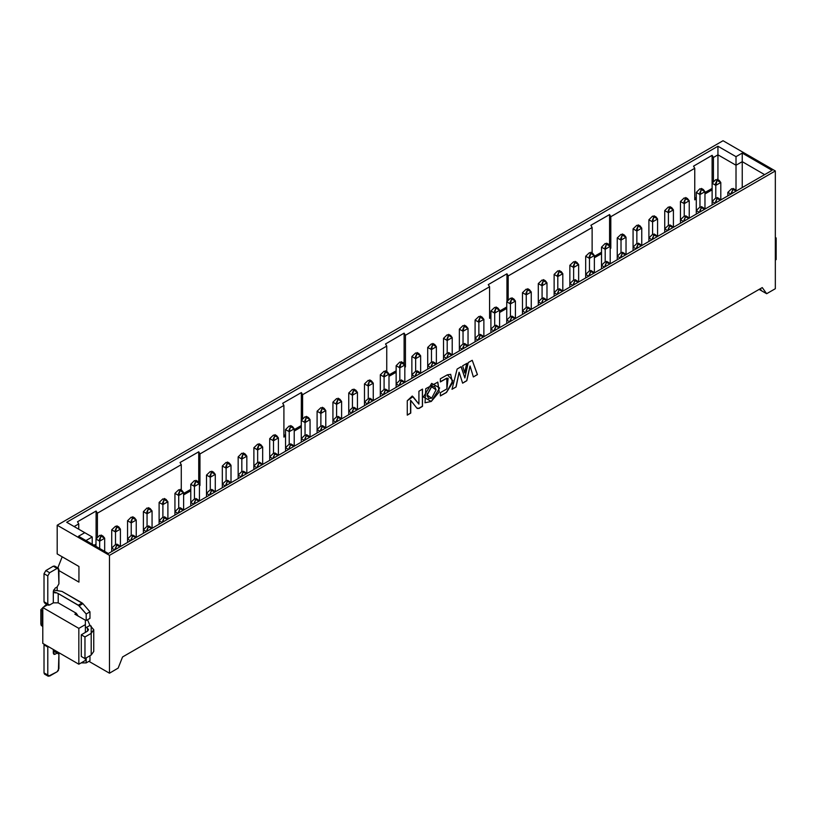 <?xml version="1.0" encoding="UTF-8"?>
<svg xmlns="http://www.w3.org/2000/svg" width="817" height="817" viewBox="0 0 817 817"><rect width="100%" height="100%" fill="white"/><g stroke="black" fill="none" stroke-linecap="round" stroke-linejoin="round"><path stroke-width="1.23" d="M742.193 187.553L742.193 161.695L735.974 165.289L735.974 190.432L735.974 165.289L742.193 161.695L764.579 174.624L742.193 161.695L742.193 153.075L742.193 187.553M772.045 170.314L742.193 153.075L735.974 156.67L735.974 165.289L735.974 156.67L717.929 146.253L717.929 154.873L735.974 165.289L717.929 154.873L717.929 179.679L717.929 146.253L735.974 156.67L742.193 153.075L772.045 170.314L108.385 553.477L78.524 536.238L84.743 532.643L66.708 522.237L717.929 146.253L66.708 522.237L92.209 536.953L92.209 544.142L92.209 536.953L85.989 540.548L92.209 536.953L84.743 532.643L78.524 536.238L108.385 553.477L772.045 170.314M775.343 170.927L775.343 288.707L766.632 293.742L759.167 289.432L766.632 293.742L762.281 287.635L122.499 657.001L118.148 668.143L109.437 673.167L109.437 555.376L775.343 170.927L723.096 140.759L775.343 170.927L109.437 555.376L57.19 525.208L109.437 555.376L109.437 673.167L88.92 661.31L109.437 673.167L118.148 668.143L122.499 657.001L762.281 287.635L766.632 293.742L775.343 288.707L775.343 170.927M760.208 288.83L761.658 290.862L760.208 288.83M713.394 181.588L713.394 157.497L712.148 155.342L712.148 183.141L712.148 155.342L693.49 166.117L694.736 168.271L694.736 199.869L696.288 198.97L694.736 199.869L694.736 168.271L693.49 166.117L712.148 155.342L713.394 157.497L717.929 154.873L713.394 157.497L713.394 181.588M712.087 188.41L705 192.506L712.087 188.41M696.288 197.53L694.736 198.429L696.288 197.53M705 193.946L712.087 189.85L705 193.946M715.815 185.398L717.06 180.373L719.134 180.373L720.788 182.528L715.815 185.398L715.815 197.888L715.815 185.398L712.087 183.243L712.087 201.482L712.087 183.243L715.815 185.398L720.788 182.528L720.788 199.899L720.788 182.528L717.05 180.373L715.529 183.764M717.06 180.373L715.815 179.648L712.087 183.243L715.815 179.648L717.05 180.373M719.174 180.394L717.193 179.25M731.419 193.772L732.859 189.493L731.613 188.768L727.886 192.363L730.868 194.089L727.886 192.363L727.886 195.814L727.886 192.363L731.613 188.768L734.932 189.493L736.291 190.953L732.859 189.493L731.327 192.883M733.043 188.41L734.973 189.524M775.343 238.36L776.15 237.9L775.343 237.43L776.15 237.9L775.343 238.36M776.15 259.592L775.343 260.051L776.15 259.592L776.15 237.9L776.15 259.592M700.016 194.517L701.262 189.493L703.335 189.493L705 191.648L700.016 194.517L700.016 207.018L700.016 194.517L696.288 192.363L696.288 210.602L696.288 192.363L700.016 194.517L705 191.648L705 209.029L705 191.648L701.252 189.493L699.73 192.883M701.262 189.493L700.016 188.768L696.288 192.363L700.016 188.768L701.252 189.493M715.621 202.892L717.06 198.613L715.815 197.888L712.087 201.482L715.069 203.208L712.087 201.482L712.087 204.934L712.087 201.482L715.815 197.888L719.134 198.613L720.492 200.073L717.06 198.613L715.529 202.003M719.174 198.643L717.193 197.489M684.217 203.637L685.463 198.613L687.536 198.613L689.201 200.768L684.217 203.637L684.217 216.137L684.217 203.637L680.49 201.482L680.49 219.722L680.49 201.482L684.217 203.637L689.201 200.768L689.201 218.149L689.201 200.768L685.453 198.613L683.931 202.003M685.463 198.613L684.217 197.888L680.49 201.482L684.217 197.888L685.453 198.613M685.647 197.53L687.577 198.643M699.822 212.011L701.262 207.732L700.016 207.018L696.288 210.602L699.27 212.328L696.288 210.602L696.288 214.054L696.288 210.602L700.016 207.018L703.335 207.732L704.693 209.193L701.262 207.732L699.73 211.133M703.376 207.763L701.394 206.609M668.418 212.757L669.664 207.732L671.737 207.732L673.402 209.887L668.418 212.757L668.418 225.257L668.418 212.757L664.691 210.602L664.691 228.852L664.691 210.602L668.418 212.757L673.402 209.887L673.402 227.269L673.402 209.887L669.664 207.732L668.132 211.133M669.664 207.732L668.418 207.018L664.691 210.602L668.418 207.018L669.664 207.732M671.778 207.763L669.797 206.609M684.023 221.131L685.463 216.852L684.217 216.137L680.49 219.722L683.472 221.448L680.49 219.722L680.49 223.174L680.49 219.722L684.217 216.137L687.536 216.852L688.894 218.323L685.463 216.852L683.931 220.253M685.647 215.77L687.577 216.883M652.62 221.877L653.866 216.852L655.939 216.852L657.603 219.007L652.62 221.877L652.62 234.377L652.62 221.877L648.892 219.722L648.892 237.972L648.892 219.722L652.62 221.877L657.603 219.007L657.603 236.389L657.603 219.007L653.866 216.852L652.334 220.253M653.866 216.852L652.62 216.137L648.892 219.722L652.62 216.137L653.855 216.862M654.049 215.77L655.98 216.883M668.224 230.251L669.664 225.972L668.418 225.257L664.691 228.852L667.673 230.568L664.691 228.852L664.691 232.294L664.691 228.852L668.418 225.257L671.737 225.972L673.096 227.443L669.664 225.972L668.132 229.373M671.778 226.003L669.797 224.859M636.821 231.007L638.067 225.972L640.14 225.972L641.805 228.127L636.821 231.007L636.821 243.497L636.821 231.007L633.093 228.852L633.093 247.091L633.093 228.852L636.821 231.007L641.805 228.127L641.805 245.508L641.805 228.127L638.067 225.972L636.535 229.373M638.067 225.972L636.821 225.257L633.093 228.852L636.821 225.257L638.067 225.972M640.181 226.003L638.2 224.859M652.426 239.371L653.866 235.092L652.62 234.377L648.892 237.972L651.874 239.687L648.892 237.972L648.892 241.413L648.892 237.972L652.62 234.377L655.939 235.092L657.297 236.562L653.866 235.092L652.334 238.493M621.022 240.127L622.268 235.092L624.341 235.092L626.006 237.247L621.022 240.127L621.022 252.616L621.022 240.127L617.295 237.972L617.295 256.211L617.295 237.972L621.022 240.127L626.006 237.247L626.006 254.628L626.006 237.247L622.268 235.092L620.736 238.493M622.268 235.092L621.022 234.377L617.295 237.972L621.022 234.377L622.258 235.102M624.382 235.122L622.401 233.979M636.627 248.491L638.067 244.222L636.821 243.497L633.093 247.091L636.075 248.817L633.093 247.091L633.093 250.533L633.093 247.091L636.821 243.497L640.14 244.222L641.498 245.682L638.067 244.222L636.535 247.612M605.223 249.246L606.469 244.222L608.542 244.222L610.207 246.366L605.223 249.246L605.223 261.736L605.223 249.246L601.496 247.091L601.496 265.331L601.496 247.091L605.223 249.246L610.207 246.366L610.207 263.748L610.207 246.366L606.459 244.222L604.937 247.612M606.469 244.222L605.223 243.497L601.496 247.091L605.223 243.497L606.459 244.222M606.663 243.139L608.583 244.242M620.828 257.621L622.268 253.341L621.022 252.616L617.295 256.211L620.277 257.937L617.295 256.211L617.295 259.653L617.295 256.211L621.022 252.616L624.341 253.341L625.699 254.802L622.268 253.341L620.736 256.732M624.382 253.372L622.401 252.218M589.425 258.366L590.671 253.341L592.744 253.341L594.408 255.496L589.425 258.366L589.425 270.866L589.425 258.366L585.697 256.211L585.697 274.451L585.697 256.211L589.425 258.366L594.408 255.496L594.408 272.868L594.408 255.496L590.671 253.341L589.139 256.732M590.671 253.341L589.425 252.616L585.697 256.211L589.425 252.616L590.671 253.341M592.785 253.372L590.803 252.218M605.029 266.74L606.469 262.461L605.223 261.736L601.496 265.331L604.478 267.057L601.496 265.331L601.496 268.783L601.496 265.331L605.223 261.736L608.542 262.461L609.901 263.922L606.469 262.461L604.937 265.852M606.663 261.379L608.583 262.492M573.626 267.486L574.872 262.461L576.945 262.461L578.61 264.616L573.626 267.486L573.626 279.986L573.626 267.486L569.898 265.331L569.898 283.57L569.898 265.331L573.626 267.486L578.61 264.616L578.61 281.998L578.61 264.616L574.862 262.461L573.34 265.852M574.872 262.461L573.626 261.736L569.898 265.331L573.626 261.736L574.862 262.461M575.066 261.379L576.986 262.492M589.231 275.86L590.671 271.581L589.425 270.866L585.697 274.451L588.679 276.177L585.697 274.451L585.697 277.903L585.697 274.451L589.425 270.866L592.744 271.581L594.102 273.041L590.671 271.581L589.139 274.982M592.785 271.612L590.803 270.458M557.827 276.606L559.073 271.581L561.146 271.581L562.811 273.736L557.827 276.606L557.827 289.106L557.827 276.606L554.1 274.451L554.1 292.7L554.1 274.451L557.827 276.606L562.811 273.736L562.811 291.118L562.811 273.736L559.073 271.581L557.541 274.982M559.073 271.581L557.827 270.866L554.1 274.451L557.827 270.866L559.063 271.591M573.432 284.98L574.872 280.701L573.626 279.986L569.898 283.57L572.88 285.296L569.898 283.57L569.898 287.022L569.898 283.57L573.626 279.986L576.945 280.701L578.303 282.161L574.872 280.701L573.34 284.102M542.039 285.725L543.274 280.701L545.347 280.701L547.012 282.856L542.039 285.725L542.039 298.225L542.039 285.725L538.301 283.57L538.301 301.82L538.301 283.57L542.039 285.725L547.012 282.856L547.012 300.237L547.012 282.856L543.274 280.701L541.742 284.102M543.274 280.701L542.039 279.986L538.301 283.57L542.039 279.986L543.264 280.711M545.388 280.731L543.407 279.588M557.633 294.1L559.073 289.821L557.827 289.106L554.1 292.7L557.082 294.416L554.1 292.7L554.1 296.142L554.1 292.7L557.827 289.106L561.146 289.821L562.515 291.291L559.073 289.821L557.541 293.221M526.24 294.845L527.476 289.821L529.549 289.821L531.213 291.975L526.24 294.845L526.24 307.345L526.24 294.845L522.502 292.7L522.502 310.94L522.502 292.7L526.24 294.845L531.213 291.975L531.213 309.357L531.213 291.975L527.476 289.821L525.944 293.221M527.476 289.821L526.24 289.106L522.502 292.7L526.24 289.106L527.465 289.831M527.67 288.738L529.59 289.851M541.834 303.219L543.274 298.94L542.039 298.225L538.301 301.82L541.283 303.536L538.301 301.82L538.301 305.262L538.301 301.82L542.039 298.225L545.347 298.94L546.716 300.411L543.274 298.94L541.742 302.341M545.388 298.971L543.407 297.827M510.441 303.975L511.677 298.94L513.75 298.94L515.415 301.095L510.441 303.975L510.441 316.465L510.441 303.975L506.703 301.82L506.703 320.06L506.703 301.82L510.441 303.975L515.415 301.095L515.415 318.477L515.415 301.095L511.677 298.94L510.155 302.341M511.677 298.94L510.441 298.225L506.703 301.82L510.441 298.225L511.677 298.94M513.791 298.971L511.81 297.827M526.036 312.339L527.476 308.06L526.24 307.345L522.502 310.94L525.484 312.666L522.502 310.94L522.502 314.382L522.502 310.94L526.24 307.345L529.549 308.07L530.917 309.531L527.476 308.06L525.944 311.461M494.642 313.095L495.878 308.06L497.951 308.07L499.616 310.215L494.642 313.095L494.642 325.585L494.642 313.095L490.905 310.94L490.905 329.18L490.905 310.94L494.642 313.095L499.616 310.215L499.616 327.597L499.616 310.215L495.878 308.06L494.356 311.461M495.878 308.06L494.642 307.345L490.905 310.94L494.642 307.345L495.868 308.07M510.237 321.469L511.677 317.19L510.441 316.465L506.703 320.06L509.685 321.786L506.703 320.06L506.703 323.501L506.703 320.06L510.441 316.465L513.75 317.19L515.118 318.65L511.677 317.19L510.155 320.581M478.844 322.215L480.079 317.19L482.153 317.19L483.817 319.345L478.844 322.215L478.844 334.715L478.844 322.215L475.106 320.06L475.106 338.299L475.106 320.06L478.844 322.215L483.817 319.345L483.817 336.716L483.817 319.345L480.069 317.19L478.558 320.581M480.079 317.19L478.844 316.465L475.106 320.06L478.844 316.465L480.069 317.19M499.31 327.77L494.642 325.585L490.905 329.18L493.887 330.905L490.905 329.18L490.905 332.631L490.905 329.18L494.642 325.585L497.951 326.31L499.32 327.77M494.438 330.589L495.878 326.31L494.356 329.7M463.045 331.334L464.281 326.31L466.354 326.31L468.018 328.465L463.045 331.334L463.045 343.834L463.045 331.334L459.307 329.18L459.307 347.419L459.307 329.18L463.045 331.334L468.018 328.465L468.018 345.846L468.018 328.465L464.27 326.31L462.759 329.7M464.281 326.31L463.045 325.585L459.307 329.18L463.045 325.585L464.27 326.31M466.395 326.34L464.413 325.186M478.639 339.709L480.079 335.43L478.844 334.715L475.106 338.299L478.088 340.025L475.106 338.299L475.106 341.751L475.106 338.299L478.844 334.715L482.153 335.43L483.521 336.89L480.079 335.43L478.558 338.83M447.246 340.454L448.482 335.43L450.555 335.43L452.22 337.584L447.246 340.454L447.246 352.954L447.246 340.454L443.508 338.299L443.508 356.539L443.508 338.299L447.246 340.454L452.22 337.584L452.22 354.966L452.22 337.584L448.482 335.43L446.96 338.83M448.482 335.43L447.246 334.715L443.508 338.299L447.246 334.715L448.472 335.44M462.841 348.828L464.281 344.549L463.045 343.834L459.307 347.419L462.299 349.145L459.307 347.419L459.307 350.871L459.307 347.419L463.045 343.834L466.354 344.549L467.722 346.01L464.281 344.549L462.759 347.95M466.395 344.58L464.413 343.436M431.447 349.574L432.683 344.549L434.756 344.549L436.421 346.704L431.447 349.574L431.447 362.074L431.447 349.574L427.71 347.419L427.71 365.669L427.71 347.419L431.447 349.574L436.421 346.704L436.421 364.086L436.421 346.704L432.683 344.549L431.162 347.95M432.683 344.549L431.447 343.834L427.71 347.419L431.447 343.834L432.683 344.549M434.797 344.58L432.816 343.436M447.042 357.948L448.482 353.669L447.246 352.954L443.508 356.539L446.501 358.265L443.508 356.539L443.508 359.991L443.508 356.539L447.246 352.954L450.555 353.669L451.924 355.14L448.482 353.669L446.96 357.07M415.649 358.694L416.895 353.669L418.958 353.669L420.622 355.824L415.649 358.694L415.649 371.194L415.649 358.694L411.911 356.539L411.911 374.789L411.911 356.539L415.649 358.694L420.622 355.824L420.622 373.206L420.622 355.824L416.895 353.669L415.363 357.07M416.895 353.669L415.649 352.954L411.911 356.539L415.649 352.954L416.874 353.679M431.243 367.068L432.683 362.789L431.447 362.074L427.71 365.669L430.702 367.384L427.71 365.669L427.71 369.11L427.71 365.669L431.447 362.074L434.756 362.789L436.125 364.259L432.683 362.789L431.162 366.19M399.85 367.824L401.096 362.789L403.159 362.789L404.823 364.944L399.85 367.824L399.85 380.313L399.85 367.824L396.112 365.669L396.112 383.908L396.112 365.669L399.85 367.824L404.823 364.944L404.823 382.325L404.823 364.944L401.096 362.789L399.564 366.19M401.096 362.789L399.85 362.074L396.112 365.669L399.85 362.074L401.076 362.799M415.445 376.188L416.895 371.909L415.649 371.194L411.911 374.789L414.903 376.514L411.911 374.789L411.911 378.23L411.911 374.789L415.649 371.194L418.958 371.919L420.326 373.379L416.895 371.909L415.363 375.309M417.078 370.836L418.998 371.939M384.051 376.943L385.297 371.909L387.36 371.919L389.025 374.063L384.051 376.943L384.051 389.433L384.051 376.943L380.313 374.789L380.313 393.028L380.313 374.789L384.051 376.943L389.025 374.063L389.025 391.445L389.025 374.063L385.297 371.909L383.765 375.309M385.297 371.909L384.051 371.194L380.313 374.789L384.051 371.194L385.297 371.909M387.401 371.939L385.42 370.795M399.656 385.318L401.096 381.039L399.85 380.313L396.112 383.908L399.105 385.634L396.112 383.908L396.112 387.35L396.112 383.908L399.85 380.313L403.159 381.039L404.527 382.499L401.096 381.039L399.564 384.429M368.253 386.063L369.498 381.039L371.561 381.039L373.226 383.193L368.253 386.063L368.253 398.563L368.253 386.063L364.515 383.908L364.515 402.148L364.515 383.908L368.253 386.063L373.226 383.193L373.226 400.565L373.226 383.193L369.478 381.039L367.967 384.429M369.498 381.039L368.253 380.313L364.515 383.908L368.253 380.313L369.478 381.039M383.857 394.437L385.297 390.158L384.051 389.433L380.313 393.028L383.306 394.754L380.313 393.028L380.313 396.48L380.313 393.028L384.051 389.433L387.36 390.158L388.729 391.619L385.297 390.158L383.765 393.549M352.454 395.183L353.7 390.158L355.763 390.158L357.427 392.313L352.454 395.183L352.454 407.683L352.454 395.183L348.716 393.028L348.716 411.268L348.716 393.028L352.454 395.183L357.427 392.313L357.427 409.695L357.427 392.313L353.7 390.158L352.168 393.549M353.7 390.158L352.454 389.433L348.716 393.028L352.454 389.433L353.7 390.158M368.058 403.557L369.498 399.278L368.253 398.563L364.515 402.148L367.507 403.874L364.515 402.148L364.515 405.6L364.515 402.148L368.253 398.563L371.561 399.278L372.93 400.738L369.498 399.278L367.967 402.679M336.655 404.303L337.901 399.278L339.964 399.278L341.629 401.433L336.655 404.303L336.655 416.803L336.655 404.303L332.917 402.148L332.917 420.387L332.917 402.148L336.655 404.303L341.629 401.433L341.629 418.815L341.629 401.433L337.901 399.278L336.369 402.679M337.901 399.278L336.655 398.563L332.917 402.148L336.655 398.563L337.901 399.278M340.005 399.309L338.024 398.155M352.26 412.677L353.7 408.398L352.454 407.683L348.716 411.268L351.708 412.993L348.716 411.268L348.716 414.719L348.716 411.268L352.454 407.683L355.763 408.398L357.131 409.858L353.7 408.398L352.168 411.799M355.803 408.429L353.822 407.285M723.096 140.759L57.19 525.208L57.19 553.946L78.963 566.508L78.963 582.164L58.936 570.603L78.963 582.164L78.963 566.508L62.174 556.816L57.844 567.927L62.174 556.816L78.963 566.508L57.19 553.946L57.19 525.208L723.096 140.759M99.674 541.12L100.92 536.095L102.983 536.095L104.647 538.25L99.674 541.12L99.674 548.452L99.674 541.12L95.946 538.965L95.946 546.297L95.946 538.965L99.674 541.12L104.647 538.25L104.647 551.322L104.647 538.25L100.92 536.095L99.388 539.496M115.473 532L116.719 526.975L118.782 526.975L120.446 529.13L115.473 532L115.473 544.5L115.473 532L111.745 529.845L111.745 548.084L111.745 529.845L115.473 532L120.446 529.13L120.446 546.512L120.446 529.13L116.708 526.975L115.187 530.366M131.271 522.88L132.517 517.855L134.58 517.855L136.245 520.01L131.271 522.88L131.271 535.38L131.271 522.88L127.544 520.725L127.544 538.965L127.544 520.725L131.271 522.88L136.245 520.01L136.245 537.392L136.245 520.01L132.507 517.855L130.986 521.246M147.07 513.76L148.316 508.736L150.379 508.736L152.044 510.891L147.07 513.76L147.07 526.25L147.07 513.76L143.343 511.605L143.343 529.845L143.343 511.605L147.07 513.76L152.044 510.891L152.044 528.262L152.044 510.891L148.316 508.736L146.784 512.126M162.869 504.64L164.115 499.606L166.178 499.606L167.842 501.761L162.869 504.64L162.869 517.13L162.869 504.64L159.141 502.486L159.141 520.725L159.141 502.486L162.869 504.64L167.842 501.761L167.842 519.142L167.842 501.761L164.115 499.606L162.583 503.006M178.668 495.521L179.914 490.486L181.977 490.486L183.641 492.641L178.668 495.521L178.668 508.011L178.668 495.521L174.94 493.366L174.94 511.605L174.94 493.366L178.668 495.521L183.641 492.641L183.641 510.022L183.641 492.641L179.914 490.486L178.382 493.887M194.466 486.391L195.712 481.366L197.775 481.366L199.44 483.521L194.466 486.391L194.466 498.891L194.466 486.391L190.739 484.236L190.739 502.486L190.739 484.236L194.466 486.391L199.44 483.521L199.44 500.903L199.44 483.521L195.712 481.366L194.18 484.767M210.265 477.271L211.511 472.246L213.574 472.246L215.239 474.401L210.265 477.271L210.265 489.771L210.265 477.271L206.538 475.116L206.538 493.366L206.538 475.116L210.265 477.271L215.239 474.401L215.239 491.783L215.239 474.401L211.511 472.246L209.979 475.647M226.064 468.151L227.31 463.127L229.373 463.127L231.037 465.281L226.064 468.151L226.064 480.651L226.064 468.151L222.336 465.996L222.336 484.236L222.336 465.996L226.064 468.151L231.037 465.281L231.037 482.663L231.037 465.281L227.31 463.127L225.778 466.517M241.863 459.031L243.109 454.007L245.171 454.007L246.836 456.162L241.863 459.031L241.863 471.532L241.863 459.031L238.135 456.877L238.135 475.116L238.135 456.877L241.863 459.031L246.836 456.162L246.836 473.543L246.836 456.162L243.098 454.007L241.577 457.397M257.661 449.912L258.907 444.887L260.97 444.887L262.635 447.042L257.661 449.912L257.661 462.412L257.661 449.912L253.934 447.757L253.934 465.996L253.934 447.757L257.661 449.912L262.635 447.042L262.635 464.413L262.635 447.042L258.897 444.887L257.375 448.278M273.46 440.792L274.706 435.757L276.769 435.767L278.434 437.912L273.46 440.792L273.46 453.282L273.46 440.792L269.722 438.637L269.722 456.877L269.722 438.637L273.46 440.792L278.434 437.912L278.434 455.294L278.434 437.912L274.706 435.757L273.174 439.158M289.259 431.672L290.505 426.637L292.568 426.637L294.232 428.792L289.259 431.672L289.259 444.162L289.259 431.672L285.521 429.517L285.521 447.757L285.521 429.517L289.259 431.672L294.232 428.792L294.232 446.174L294.232 428.792L290.505 426.637L288.973 430.038M305.058 422.542L306.304 417.518L308.366 417.518L310.031 419.672L305.058 422.542L305.058 435.042L305.058 422.542L301.32 420.387L301.32 438.637L301.32 420.387L305.058 422.542L310.031 419.672L310.031 437.054L310.031 419.672L306.304 417.518L304.772 420.918M320.856 413.422L322.102 408.398L324.165 408.398L325.83 410.553L320.856 413.422L320.856 425.923L320.856 413.422L317.119 411.268L317.119 429.517L317.119 411.268L320.856 413.422L325.83 410.553L325.83 427.934L325.83 410.553L322.102 408.398L320.57 411.799M336.461 421.797L337.901 417.518L336.655 416.803L332.917 420.387L335.91 422.113L332.917 420.387L332.917 423.839L332.917 420.387L336.655 416.803L339.964 417.518L341.332 418.988L337.901 417.518L336.369 420.918M320.662 430.916L322.102 426.637L320.856 425.923L317.119 429.517L320.111 431.233L317.119 429.517L317.119 432.959L317.119 429.517L320.856 425.923L324.165 426.637L325.534 428.108L322.102 426.637L320.57 430.038M304.864 440.036L306.304 435.757L305.058 435.042L301.32 438.637L304.312 440.353L301.32 438.637L301.32 442.079L301.32 438.637L305.058 435.042L308.366 435.767L309.735 437.228L306.304 435.757L304.772 439.158M289.065 449.166L290.505 444.887L289.259 444.162L285.521 447.757L288.513 449.483L285.521 447.757L285.521 451.198L285.521 447.757L289.259 444.162L292.568 444.887L293.936 446.348L290.505 444.887L288.973 448.278M273.266 458.286L274.706 454.007L273.46 453.282L269.722 456.877L272.715 458.603L269.722 456.877L269.722 460.328L269.722 456.877L273.46 453.282L276.769 454.007L278.137 455.467L274.706 454.007L273.174 457.397M257.467 467.406L258.907 463.127L257.661 462.412L253.934 465.996L256.916 467.722L253.934 465.996L253.934 469.448L253.934 465.996L257.661 462.412L260.97 463.127L262.339 464.587L258.907 463.127L257.375 466.517M241.669 476.525L243.109 472.246L241.863 471.532L238.135 475.116L241.117 476.842L238.135 475.116L238.135 478.568L238.135 475.116L241.863 471.532L245.171 472.246L246.54 473.707L243.109 472.246L241.577 475.647M225.87 485.645L227.31 481.366L226.064 480.651L222.336 484.236L225.318 485.962L222.336 484.236L222.336 487.688L222.336 484.236L226.064 480.651L229.373 481.366L230.741 482.837L227.31 481.366L225.778 484.767M210.071 494.765L211.511 490.486L210.265 489.771L206.538 493.366L209.52 495.082L206.538 493.366L206.538 496.807L206.538 493.366L210.265 489.771L213.574 490.486L214.942 491.957L211.511 490.486L209.979 493.887M194.272 503.885L195.712 499.606L194.466 498.891L190.739 502.486L193.721 504.201L190.739 502.486L190.739 505.927L190.739 502.486L194.466 498.891L197.775 499.606L199.144 501.076L195.712 499.606L194.18 503.006M178.474 513.005L179.914 508.736L178.668 508.011L174.94 511.605L177.922 513.331L174.94 511.605L174.94 515.047L174.94 511.605L178.668 508.011L181.977 508.736L183.345 510.196L179.914 508.736L178.382 512.126M162.675 522.134L164.115 517.855L162.869 517.13L159.141 520.725L162.123 522.451L159.141 520.725L159.141 524.177L159.141 520.725L162.869 517.13L166.178 517.855L167.546 519.316L164.115 517.855L162.583 521.246M146.876 531.254L148.316 526.975L147.07 526.25L143.343 529.845L146.325 531.571L143.343 529.845L143.343 533.297L143.343 529.845L147.07 526.25L150.379 526.975L151.748 528.436L148.316 526.975L146.784 530.366M131.077 540.374L132.517 536.095L131.271 535.38L127.544 538.965L130.526 540.691L127.544 538.965L127.544 542.417L127.544 538.965L131.271 535.38L134.58 536.095L135.949 537.555L132.517 536.095L130.986 539.496M115.279 549.494L116.719 545.215L115.473 544.5L111.745 548.084L114.727 549.81L111.745 548.084L111.745 551.536L111.745 548.084L115.473 544.5L118.782 545.215L120.15 546.685L116.719 545.215L115.187 548.615M97.376 537.198L97.376 513.147L96.13 510.993L96.13 538.669L96.13 510.993L77.472 521.767L78.718 523.922L78.718 529.161L78.718 523.922L77.472 521.767L96.13 510.993L97.376 513.147L181.282 464.71L180.036 462.555L198.705 451.781L199.94 453.935L283.907 405.457L282.672 403.302L301.33 392.528L302.566 394.682L386.727 346.091L385.481 343.937L404.139 333.162L405.385 335.317L489.536 286.736L488.3 284.582L506.959 273.807L508.194 275.962L592.162 227.483L590.926 225.329L609.584 214.565L610.83 216.709L694.736 168.271L610.83 216.709L610.83 248.307L610.207 248.674L610.83 248.307L610.83 216.709L609.584 214.565L609.584 245.171L609.584 214.565L590.926 225.329L592.162 227.483L508.194 275.962L508.194 299.982L508.194 275.962L506.959 273.807L506.959 301.422L506.959 273.807L488.3 284.582L489.536 286.736L405.385 335.317L405.385 366.925L404.823 367.242L405.385 366.925L405.385 335.317L404.139 333.162L404.139 363.657L404.139 333.162L385.481 343.937L386.727 346.091L302.566 394.682L302.566 418.804L302.566 394.682L301.33 392.528L301.33 420.387L305.058 416.803L301.32 420.387L301.33 392.528L282.672 403.302L283.907 405.457L199.94 453.935L199.94 485.533L199.94 453.935L198.705 451.781L198.705 482.163L198.705 451.781L180.036 462.555L181.282 464.71L97.376 513.147L97.376 537.198M95.323 545.93L95.946 545.572L95.323 545.93M95.946 544.142L94.078 545.215L95.946 544.142M100.92 536.095L99.674 535.38L95.946 538.965L99.674 535.38L100.91 536.105M116.719 526.975L115.473 526.25L111.745 529.845L115.473 526.25L116.708 526.975M118.833 527.006L116.851 525.852M132.517 517.855L131.271 517.13L127.544 520.725L131.271 517.13L132.507 517.855M132.701 516.773L134.631 517.886M148.316 508.736L147.07 508.011L143.343 511.605L147.07 508.011L148.316 508.736M164.115 499.606L162.869 498.891L159.141 502.486L162.869 498.891L164.105 499.616M179.914 490.486L178.668 489.771L174.94 493.366L178.668 489.771L179.903 490.496M182.028 490.517L180.046 489.373M195.712 481.366L194.466 480.651L190.739 484.236L194.466 480.651L195.702 481.376M197.826 481.397L195.845 480.253M211.511 472.246L210.265 471.532L206.538 475.116L210.265 471.532L211.511 472.246M227.31 463.127L226.064 462.412L222.336 465.996L226.064 462.412L227.31 463.127M243.109 454.007L241.863 453.282L238.135 456.877L241.863 453.282L243.098 454.007M258.907 444.887L257.661 444.162L253.934 447.757L257.661 444.162L258.897 444.887M261.021 444.908L259.03 443.764M274.706 435.757L273.46 435.042L269.722 438.637L273.46 435.042L274.696 435.767M290.505 426.637L289.259 425.923L285.521 429.517L289.259 425.923L290.495 426.648M306.304 417.518L305.058 416.803L306.304 417.518M308.407 417.548L306.426 416.404M322.102 408.398L320.856 407.683L317.119 411.268L320.856 407.683L322.092 408.408M340.005 417.548L338.024 416.404M290.689 443.805L292.609 444.908M276.81 454.038L274.829 452.884M229.424 481.397L227.443 480.253M211.695 489.403L213.625 490.517M197.826 499.636L195.845 498.493M164.299 516.773L166.229 517.886M150.43 527.006L148.449 525.852M132.701 535.012L134.631 536.126M118.833 545.245L116.851 544.102M57.19 586.974L57.19 589.976L57.19 586.974M85.428 660.453L78.841 664.262L42.76 643.428L78.841 664.262L78.841 628.344L42.76 607.521L42.76 643.428L42.76 607.521L78.841 628.344L85.428 624.545L85.428 620.236L74.858 614.129L76.287 613.301L74.858 614.129L85.428 620.236L85.428 632.368L85.428 624.545L78.841 628.344L78.841 664.262L85.428 660.453L85.428 658.369L85.428 660.453M47.59 604.733L42.76 607.521L47.59 604.733M42.76 611.473L42.137 611.116L42.137 626.19L42.76 626.557L42.137 626.19L42.137 611.116L40.881 609.656M42.668 610.268L42.137 620.859M40.85 623.779L42.137 626.19M41.371 625.536L40.993 624.831M81.261 662.863L86.245 662.863L86.245 657.899L86.245 662.863L81.261 662.863M91.218 647.85L91.218 633.338L84.999 636.933L81.261 634.778L87.48 631.184L87.48 628.314L85.428 626.792L87.48 628.314L87.48 631.184L88.512 629.744L87.48 628.314L87.48 631.184L81.261 634.778L84.999 636.933L91.218 633.338L91.218 626.159L89.972 625.444L93.792 629.744L91.218 633.338L91.218 655.03L84.999 658.625L81.261 656.47L84.999 658.625L91.218 655.03L93.792 651.435L93.792 629.744M85.428 620.42L86.245 620.552L86.245 614.016L79.167 605.857L58.252 593.551L58.252 602.885L76.287 613.301L78.105 615.998L76.287 613.301L58.252 602.885L58.252 593.551L78.34 605.152L86.245 614.016L86.245 620.552L85.428 620.42M61.98 591.396L82.905 603.702L89.972 611.862L89.972 618.398L86.245 620.552L89.972 618.398L89.972 611.862L86.245 614.016L89.972 611.862L82.905 603.702L79.167 605.857L82.905 603.702L82.497 603.293L78.34 605.152L82.068 602.997L61.98 591.396L53.565 590.068L61.98 591.396M87.552 619.807L89.972 625.444L86.245 627.589L89.972 625.444L87.552 619.807M89.972 655.745L89.972 660.708L86.245 662.863L89.972 660.708L89.972 655.745M53.279 649.505L53.279 653.161L55.066 650.536L53.279 653.161L53.279 649.505M53.279 591.396L58.252 593.551L53.279 591.396L53.279 602.885L58.252 602.885L53.279 602.885L49.602 605.009L53.279 602.885L53.279 591.396L55.137 588.169L53.279 591.396L55.985 592.958L53.912 592.662M45.875 673.954L47.743 675.036L47.743 647.023L44.006 644.868L44.087 644.194L44.006 644.868L47.743 647.023L47.815 646.349L47.743 675.036L49.602 676.108L57.067 671.799L58.936 668.572L58.936 654.203L57.067 653.13L55.137 654.243L53.279 653.161L54.024 654.458L55.137 654.243L53.279 653.161L55.137 654.243L57.067 653.13L53.922 651.312L57.067 653.13L58.385 652.997L58.936 654.203L58.385 670.41L57.067 671.799L48.285 676.241L47.743 675.036L44.006 672.881L44.006 644.868L44.006 672.881L44.557 674.086L48.285 676.241M58.385 652.997L54.525 650.781L55.199 652.048M84.999 636.933L84.999 658.625L84.999 636.933M81.261 634.778L81.261 656.47L81.261 634.778M45.875 602.854L44.006 601.772L44.006 573.769L45.875 570.532L53.34 566.222L57.067 568.377L58.385 568.244L58.936 583.818L57.067 587.055L55.137 588.169L57.067 587.055L58.936 583.818L58.936 569.459L57.067 568.377L49.602 572.686L47.743 575.924L47.743 603.926L49.602 605.009L48.285 605.142L47.743 603.926L44.006 601.772L44.557 602.987L48.285 605.142M58.385 568.244L54.657 566.089L53.34 566.222L55.199 567.304M45.875 570.532L49.602 572.686L57.067 568.377L53.34 566.222L45.875 570.532L44.006 573.769L47.743 575.924L49.602 572.686L45.875 570.532M47.743 575.924L44.006 573.769L44.006 601.772L47.743 603.926L47.743 575.924M431.294 401.494L423.441 396.939L431.713 383.398L439.689 387.973L431.294 401.494L439.26 391.946L437.789 382.131L425.718 388.708L425.003 402.801L431.294 401.494L424.942 402.761L431.294 401.494M462.647 365.822L466.864 363.381L464.771 372.94L462.647 365.822L464.771 372.94L466.864 363.381L462.647 365.822M462.636 383.142L459.164 372.276L456.08 386.941L451.975 389.321L457.071 369.039L461.207 366.649L464.832 378.005L468.253 362.585L472.267 360.266L477.414 374.594L473.339 376.943L470.092 366.067L466.834 380.712L462.636 383.142L466.834 380.712L470.092 366.067L473.339 376.943L477.414 374.594L472.267 360.266L468.253 362.585L464.832 378.005L461.207 366.649L457.071 369.039L451.975 389.321L456.08 386.941L459.164 372.276L462.636 383.142M440.404 381.927L440.404 378.782L447.369 374.768L452.792 380.63L446.439 392.497L440.404 395.979L440.404 392.63L446.889 388.892L446.828 378.22L440.404 381.927L446.828 378.22L448.135 378.312L446.889 388.892L440.404 392.63L440.404 395.979L446.439 392.497L452.506 382.887L450.708 374.36L447.369 374.768L440.404 378.782L440.404 381.927M418.896 408.367L416.752 407.969L410.696 400.453L410.696 413.136L407.244 415.128L407.244 400.779L413.024 396.633L418.896 404.109L418.896 391.21L422.522 389.106L422.522 406.355L418.896 408.459L422.522 406.355L422.522 389.106L418.896 391.21L418.896 404.109L412.268 396.071L407.244 400.779L407.244 415.128L410.696 413.136L410.696 400.453L416.752 407.969L418.896 408.459M431.652 398.226L436.104 389.852L431.601 386.707L427.148 395.071L431.652 398.226L428.639 398.482L427.148 395.071L431.601 386.707L434.613 386.441L436.104 389.852L431.652 398.226M422.399 389.178L422.522 406.355L418.845 408.337L422.399 406.284L422.399 389.178M418.764 408.296L417.232 408.449L418.764 408.296M410.573 400.381L410.696 413.136L407.244 414.985L410.573 413.065L410.573 400.381M412.207 396.041L418.896 404.109L412.207 396.041M450.647 374.329L452.373 382.877L446.439 392.497L440.404 395.837L446.317 392.426L452.373 382.877L450.647 374.329M448.073 378.271L446.705 378.148L440.404 381.784L446.705 378.148L448.073 378.271M461.125 366.7L464.832 378.005L461.125 366.7M477.281 374.513L472.185 360.307L477.414 374.594L475.249 375.697M466.711 380.64L469.959 365.996L466.834 380.712L464.607 381.856M455.957 386.87L459.042 372.205L456.08 386.941L453.905 388.065M466.701 363.473L464.689 372.675L466.701 363.473M437.728 382.09L439.117 391.925L431.162 401.423L439.117 391.925L437.728 382.09M434.613 386.441L431.478 386.635L427.025 394.999L428.578 398.451L427.025 394.999L431.478 386.635M74.173 526.546L78.718 523.922L74.173 526.546M601.496 253.699L594.408 257.794L601.496 253.699M592.162 253.015L592.162 227.483L592.162 253.015M506.703 308.428L499.616 312.523L506.703 308.428M490.905 317.547L489.536 318.334L489.536 286.736L489.536 318.334L490.905 317.547M396.112 372.276L389.025 376.361L396.112 372.276M386.727 371.551L386.727 346.091L386.727 371.551M301.32 426.995L294.232 431.09L301.32 426.995M285.521 436.125L283.907 437.054L283.907 405.457L283.907 437.054L285.521 436.125M190.739 490.843L183.641 494.939L190.739 490.843M181.282 490.088L181.282 464.71L181.282 490.088M427.148 393.528L427.148 396.265L427.148 393.528M610.207 247.949L610.83 248.307L610.207 247.949M601.496 252.269L594.408 256.354L601.496 252.269M506.703 306.988L499.616 311.083L506.703 306.988M490.905 316.118L489.536 316.904L490.905 316.118M404.823 366.598L405.385 366.925L404.823 366.598M396.112 370.836L389.025 374.932L396.112 370.836M301.32 425.565L294.232 429.66L301.32 425.565M285.521 434.685L283.907 435.624L285.521 434.685M199.44 485.247L199.94 485.533L199.44 485.247M190.739 489.414L183.641 493.509L190.739 489.414M703.376 189.524L701.425 188.39M655.98 235.122L654.029 233.999M640.181 244.242L638.23 243.119M561.187 271.612L559.236 270.488M576.986 280.731L575.035 279.608M561.187 289.851L559.236 288.728M529.59 308.091L527.639 306.967M497.992 308.091L496.042 306.967M513.791 317.21L511.84 316.087M482.193 317.21L480.243 316.087M497.992 326.34L496.042 325.207M482.193 335.46L480.243 334.337M450.596 335.46L448.645 334.337M450.596 353.7L448.645 352.576M418.998 353.7L417.048 352.576M434.797 362.819L432.847 361.696M403.2 362.819L401.259 361.696M403.2 381.059L401.259 379.936M371.602 381.059L369.662 379.936M387.401 390.189L385.461 389.055M355.803 390.189L353.863 389.055M371.602 399.309L369.662 398.185M103.034 536.126L101.083 535.002M150.43 508.756L148.48 507.633M166.229 499.636L164.278 498.513M213.625 472.277L211.674 471.154M229.424 463.157L227.473 462.034M245.223 454.038L243.272 452.904M276.81 435.788L274.869 434.664M292.609 426.668L290.668 425.545M324.206 408.429L322.266 407.305M324.206 426.668L322.266 425.545M308.407 435.788L306.467 434.664M261.021 463.157L259.071 462.034M245.223 472.277L243.272 471.154M182.028 508.756L180.077 507.633M40.85 609.768L40.85 623.953M46.62 604.182L40.921 609.564"/></g></svg>
